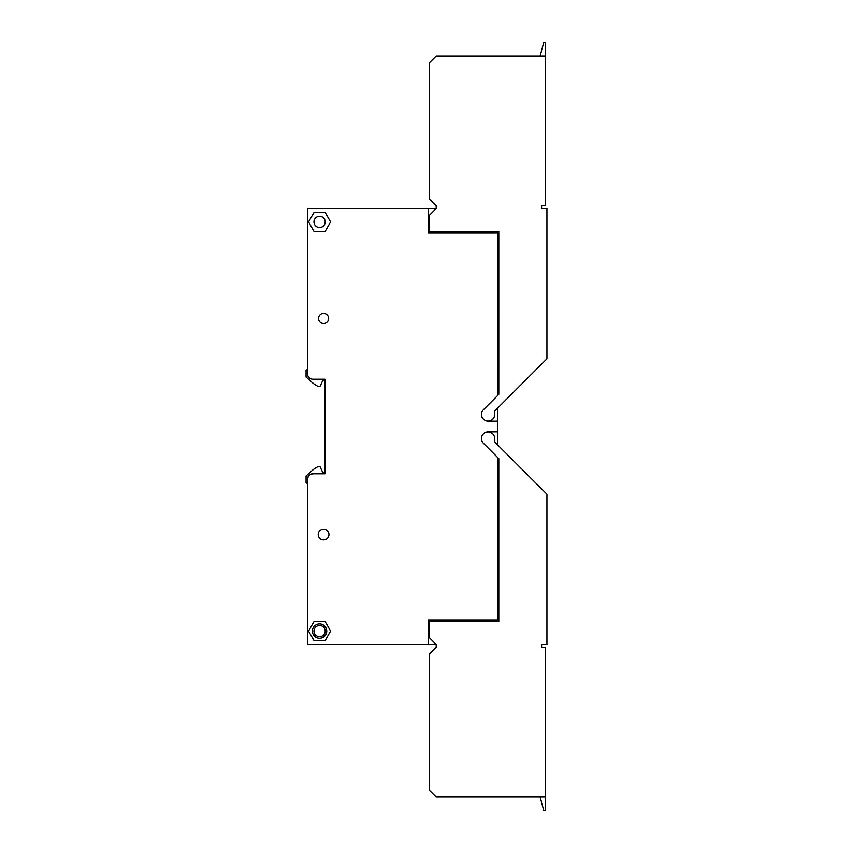 <?xml version="1.0" encoding="UTF-8"?>
<svg xmlns="http://www.w3.org/2000/svg" width="853" height="853" viewBox="0 0 853 853"><rect width="100%" height="100%" fill="white"/><g stroke="black" fill="none" stroke-linecap="round" stroke-linejoin="round"><path stroke-width="1.28" d="M436.16 208.527L307.538 208.527L307.538 373.881A5.353 5.353 0 0 0 312.891 379.222L324.918 379.222L324.918 473.778L312.891 473.778A5.353 5.353 0 0 0 307.538 479.119L307.538 644.473L436.16 644.473M497.438 444.712L497.438 408.288M497.438 431.853L488.14 431.853A6.685 6.685 0 0 0 483.416 443.261L498.792 458.647L498.792 621.528L429.517 621.528L429.517 637.841L436.203 644.527L436.203 647.203L429.517 653.888L429.517 790.294L436.203 796.979L545.6 796.979L545.6 647.203L541.58 647.203L541.58 644.527L541.58 647.203M496.051 621.528L497.438 620.003L428.163 620.003L428.163 644.473M428.163 208.527L428.163 232.997L497.438 232.997L496.051 231.472M497.438 620.003L497.438 457.283L498.792 458.647L498.792 490.688L497.438 490.688M497.438 232.997L497.438 395.717L483.416 409.739A6.685 6.685 0 0 0 488.14 421.147L497.438 421.147M328.959 534.554A5.374 5.374 0 0 0 323.586 529.18A5.374 5.374 0 0 0 318.212 534.554A5.374 5.374 0 0 0 323.586 539.928A5.374 5.374 0 0 0 328.959 534.554M325.089 640.667L330.612 631.103L325.089 621.549L314.053 621.549L308.53 631.103L314.053 640.667L325.089 640.667M325.089 231.451L330.612 221.897L325.089 212.333L314.053 212.333L308.53 221.897L314.053 231.451L325.089 231.451M312.891 473.778L310.108 474.556M308.317 476.337L307.538 479.119M328.64 318.446A5.054 5.054 0 0 0 323.586 313.392A5.054 5.054 0 0 0 318.532 318.446A5.054 5.054 0 0 0 323.586 323.5A5.054 5.054 0 0 0 328.64 318.446M324.918 472.231L323.159 472.231A0.8 0.8 0 0 1 322.434 471.773L320.024 466.623L318.158 466.623A26.742 26.742 0 0 0 311.74 470.899L306.067 476.006L306.067 482.777L307.538 483.619M307.538 369.381L306.067 370.223L306.067 376.994L311.74 382.101A26.742 26.742 0 0 0 318.158 386.377L320.024 386.377L322.434 381.227A0.8 0.8 0 0 1 323.159 380.769L324.918 380.769M326.742 631.103A7.165 7.165 0 0 0 319.576 623.938A7.165 7.165 0 0 0 312.401 631.103A7.165 7.165 0 0 0 319.576 638.279A7.165 7.165 0 0 0 326.742 631.103M325.196 221.897A5.619 5.619 0 0 0 319.576 216.278A5.619 5.619 0 0 0 313.957 221.897A5.619 5.619 0 0 0 319.576 227.506A5.619 5.619 0 0 0 325.196 221.897M313.957 631.103A5.619 5.619 0 0 0 319.576 636.722A5.619 5.619 0 0 0 325.196 631.103A5.619 5.619 0 0 0 319.576 625.494A5.619 5.619 0 0 0 313.957 631.103M433.527 794.303L436.203 796.979M541.58 644.527L546.933 644.527L546.933 494.207L495.497 442.771A2.676 2.676 0 0 1 494.708 440.884L494.708 438.581A6.621 6.621 0 0 0 488.097 431.959A6.621 6.621 0 0 0 483.416 443.261M540.109 796.979L543.692 810.35L545.462 810.35L545.462 796.979M497.438 533.488L498.792 533.488L498.792 621.528M436.203 644.527L436.203 647.203M497.438 362.312L498.792 362.312L498.792 394.353L497.438 395.717L498.792 394.353L498.792 231.472L429.517 231.472L429.517 215.159L436.203 208.473L436.203 205.797L429.517 199.112L429.517 62.706L436.203 56.021L545.6 56.021L545.6 205.797L541.58 205.797L541.58 208.473L546.933 208.473L546.933 358.793L495.497 410.229A2.676 2.676 0 0 0 494.708 412.116L494.708 414.419A6.621 6.621 0 0 1 488.097 421.041A6.621 6.621 0 0 1 483.416 409.739M540.109 56.021L543.692 42.65L545.462 42.65L545.462 56.021M436.203 208.473L436.203 205.797M497.438 319.512L498.792 319.512L498.792 231.472M541.58 208.473L541.58 205.797"/></g></svg>
